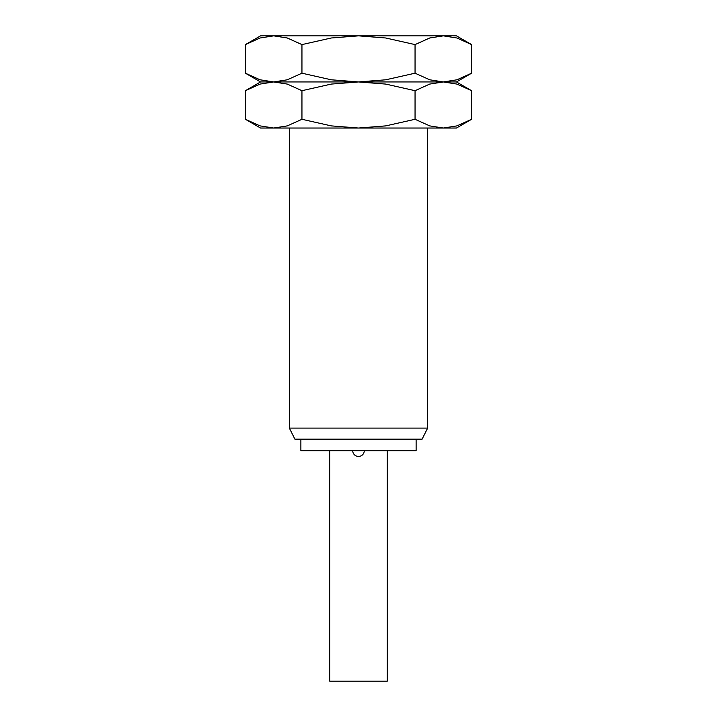 <?xml version="1.0" encoding="UTF-8"?>
<svg xmlns="http://www.w3.org/2000/svg" width="717" height="717" viewBox="0 0 717 717"><rect width="100%" height="100%" fill="white"/><g stroke="black" fill="none" stroke-linecap="round" stroke-linejoin="round"><path stroke-width="1.08" d="M427.637 128.038L427.637 428.103L289.363 428.103L289.363 128.038M289.363 428.103L294.893 439.163L422.107 439.163L427.637 428.103M300.88 439.163L300.88 450.688L416.12 450.688L416.12 439.163M329.695 450.688L329.695 681.15L387.305 681.15L387.305 450.688M471.598 44.597L456.451 35.85L443.321 35.85L456.944 37.992L471.598 44.597L471.598 73.197L456.944 79.793L443.321 81.944L429.707 79.793L415.053 73.197L385.737 79.793L358.5 81.944L456.451 81.944L471.598 73.197M260.549 35.85L245.402 44.597L260.056 37.992L273.679 35.85L358.5 35.85L385.737 37.992L415.053 44.597L429.707 37.992L443.321 35.85L358.5 35.85L331.263 37.992L301.947 44.597L287.293 37.992L273.679 35.85L260.549 35.85M245.402 73.197L260.549 81.944L358.5 81.944L331.263 79.793L301.947 73.197L287.293 79.793L273.679 81.944L260.056 79.793L245.402 73.197L245.402 44.597M301.947 73.197L301.947 44.597M415.053 73.197L415.053 44.597M471.598 90.692L456.451 81.944L443.321 81.944L456.944 84.086L471.598 90.692L471.598 119.291L456.944 125.887L443.321 128.038L429.707 125.887L415.053 119.291L385.737 125.887L358.5 128.038L456.451 128.038L471.598 119.291M260.549 81.944L245.402 90.692L260.056 84.086L273.679 81.944L358.5 81.944L385.737 84.086L415.053 90.692L429.707 84.086L443.321 81.944L358.5 81.944L331.263 84.086L301.947 90.692L287.293 84.086L273.679 81.944L260.549 81.944M245.402 119.291L260.549 128.038L358.5 128.038L331.263 125.887L301.947 119.291L287.293 125.887L273.679 128.038L260.056 125.887L245.402 119.291L245.402 90.692M301.947 119.291L301.947 90.692M415.053 119.291L415.053 90.692M352.737 450.688A5.763 5.763 0 0 0 358.5 456.451A5.763 5.763 0 0 0 364.263 450.688"/></g></svg>
